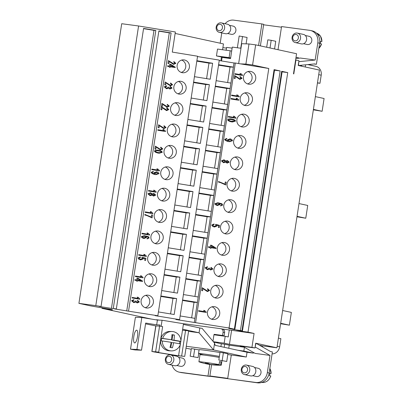 <?xml version="1.0" encoding="UTF-8"?>
<svg xmlns="http://www.w3.org/2000/svg" width="403" height="403" viewBox="0 0 403 403"><rect width="100%" height="100%" fill="white"/><g stroke="black" fill="none" stroke-linecap="round" stroke-linejoin="round"><path stroke-width="0.6" d="M224.612 28.21A4.846 4.252 -77.8 0 0 221.423 22.906A4.846 4.252 -77.8 0 0 216.174 27.077A4.846 4.252 -77.8 0 0 219.368 32.381A4.846 4.252 -77.8 0 0 224.612 28.21M222.451 27.857A3.229 2.836 -77.8 0 0 220.124 24.286A3.229 2.836 -77.8 0 0 216.824 27.102A3.229 2.836 -77.8 0 0 219.146 30.668A3.229 2.836 -77.8 0 0 222.451 27.857M219.368 32.381L225.428 33.696A4.846 4.252 -77.8 0 0 230.672 29.525A4.846 4.252 -77.8 0 0 227.483 24.22L221.423 22.906M229.418 25.303L233.105 26.099A4.201 3.687 102.2 0 1 235.871 30.699A4.201 3.687 102.2 0 1 231.322 34.31L227.64 33.514M300.532 38.401A4.846 4.252 102.2 0 1 295.283 42.572A4.846 4.252 102.2 0 1 292.094 37.267A4.846 4.252 102.2 0 1 297.343 33.096A4.846 4.252 102.2 0 1 300.532 38.401M298.366 38.048A3.229 2.836 102.2 0 1 295.067 40.864A3.229 2.836 102.2 0 1 292.744 37.293A3.229 2.836 102.2 0 1 296.044 34.477A3.229 2.836 102.2 0 1 298.366 38.048M297.338 33.096L303.404 34.411A4.846 4.252 102.2 0 1 306.592 39.716A4.846 4.252 102.2 0 1 301.348 43.887L295.288 42.572M318.833 48.38A8.886 7.798 102.2 0 0 321.498 43.982L320.284 43.72A8.886 7.798 -77.8 0 0 320.566 42.456A8.886 7.798 -77.8 0 0 320.677 41.166L321.891 41.428L320.672 41.292M305.338 35.494L309.025 36.295A4.201 3.687 102.2 0 1 311.791 40.889A4.201 3.687 102.2 0 1 307.242 44.501L303.56 43.705M165.371 359.078A4.846 4.252 102.2 0 1 170.62 354.907A4.846 4.252 102.2 0 1 173.809 360.211A4.846 4.252 102.2 0 1 168.56 364.383A4.846 4.252 102.2 0 1 165.371 359.078M166.021 359.103A3.229 2.836 102.2 0 1 169.32 356.287A3.229 2.836 102.2 0 1 171.643 359.859A3.229 2.836 102.2 0 1 168.343 362.67A3.229 2.836 102.2 0 1 166.021 359.103M170.62 354.907L176.68 356.222A4.846 4.252 102.2 0 1 179.869 361.526A4.846 4.252 102.2 0 1 174.625 365.697L168.565 364.383M178.615 357.305L182.302 358.101A4.201 3.687 102.2 0 1 185.068 362.7A4.201 3.687 102.2 0 1 180.519 366.312L176.836 365.516M241.291 369.269A4.846 4.252 -77.8 0 0 244.485 374.573A4.846 4.252 -77.8 0 0 249.729 370.402A4.846 4.252 -77.8 0 0 246.535 365.098A4.846 4.252 -77.8 0 0 241.291 369.269M241.941 369.294A3.229 2.836 -77.8 0 0 244.263 372.866A3.229 2.836 -77.8 0 0 247.563 370.05A3.229 2.836 -77.8 0 0 245.241 366.478A3.229 2.836 -77.8 0 0 241.941 369.294M244.485 374.573L250.545 375.888A4.846 4.252 -77.8 0 0 255.789 371.717A4.846 4.252 -77.8 0 0 252.6 366.413L246.535 365.098M254.535 367.496L258.222 368.297A4.201 3.687 102.2 0 1 260.988 372.891A4.201 3.687 102.2 0 1 256.439 376.503L252.757 375.707M261.723 382.437A8.886 7.798 -77.8 0 0 270.695 375.984L269.481 375.722A8.886 7.798 -77.8 0 0 269.758 374.458A8.886 7.798 -77.8 0 0 269.874 373.168L271.088 373.43L269.869 373.294M137.504 336.616A6.463 1.824 99.3 0 1 134.632 342.928A6.463 1.824 99.3 0 1 133.836 336.48A6.463 1.824 99.3 0 1 136.713 330.168A6.463 1.824 99.3 0 1 137.504 336.616M171.935 334.848L172.751 334.979L171.97 340.087L179.834 341.371A9.692 9.294 -87.8 0 1 179.723 342.661A9.692 9.294 -87.8 0 1 179.486 343.764M170.827 347.547L171.577 342.641L173.602 342.721A15.269 0.514 -171.3 0 1 180.519 343.966A9.692 9.294 -87.8 0 1 171.25 350.892A9.692 9.294 -87.8 0 1 162.323 340.998L161.25 340.958A9.692 9.294 -87.8 0 1 161.361 339.669A9.692 9.294 -87.8 0 1 161.638 338.404L171.547 339.764A15.269 4.302 -80.7 0 0 171.94 334.641A13.893 0.468 8.7 0 1 174.383 335.044A15.269 4.302 99.3 0 1 173.995 340.167A15.269 0.514 8.7 0 1 180.912 341.412L179.834 341.371M171.25 350.892L169.497 350.827A9.692 9.294 -87.8 0 1 160.686 339.643A9.692 9.294 -87.8 0 1 170.232 331.452L171.98 331.518A9.692 9.294 -87.8 0 1 180.912 341.412M219.378 356.388A12.926 0.433 -171.3 0 0 205.253 354.182A12.926 0.433 -171.3 0 0 198.538 353.542A12.926 0.433 -171.3 0 0 198.835 353.683A84.917 84.917 0 0 0 203.777 355.058M219.967 352.554A12.926 0.433 -171.3 0 0 205.837 350.353A12.926 0.433 -171.3 0 0 199.122 349.713L198.538 353.542M219.217 357.436A11.309 0.383 -171.3 0 0 205.862 355.325A11.309 0.383 -171.3 0 0 199.984 354.766L198.916 361.758A11.309 0.383 -171.3 0 0 199.107 361.864A64.626 64.626 0 0 0 202.744 362.967A64.606 56.682 -77.8 0 0 207.787 364.06L207.877 363.466M207.787 364.06A64.606 30.925 -82.4 0 1 205.192 363.103A64.218 56.339 -77.8 0 0 208.003 363.481A64.606 30.925 97.6 0 0 210.598 364.438A64.606 56.682 -77.8 0 0 219.076 364.614A11.309 0.383 -171.3 0 0 204.789 362.322A11.309 0.383 -171.3 0 0 198.916 361.758M219.076 364.614L219.539 361.587A11.309 0.383 8.7 0 1 221.056 361.919L220.592 364.942A64.606 56.682 102.2 0 1 212.114 364.77A64.606 30.925 97.6 0 0 212.94 364.881A64.626 64.626 0 0 0 221.061 365.219A11.309 0.383 -171.3 0 0 221.272 365.178A11.309 0.383 -171.3 0 0 220.592 364.942M212.603 319.448A6.463 6.196 -87.8 0 1 207.414 312.446A6.463 6.196 -87.8 0 1 213.822 306.602A6.463 6.196 -87.8 0 1 214.557 306.678A6.463 6.196 -87.8 0 1 219.746 313.68A6.463 6.196 -87.8 0 1 213.338 319.519A6.463 6.196 -87.8 0 1 212.603 319.448M215.877 298.059A6.463 6.196 -87.8 0 1 210.683 291.057A6.463 6.196 -87.8 0 1 217.096 285.218A6.463 6.196 -87.8 0 1 217.832 285.289A6.463 6.196 -87.8 0 1 223.02 292.291A6.463 6.196 -87.8 0 1 216.607 298.134A6.463 6.196 -87.8 0 1 215.877 298.059M219.146 276.67A6.463 6.196 -87.8 0 1 213.958 269.667A6.463 6.196 -87.8 0 1 220.37 263.829A6.463 6.196 -87.8 0 1 221.101 263.9A6.463 6.196 -87.8 0 1 226.295 270.902A6.463 6.196 -87.8 0 1 219.882 276.745A6.463 6.196 -87.8 0 1 219.146 276.67M222.421 255.28A6.463 6.196 -87.8 0 1 217.232 248.278A6.463 6.196 -87.8 0 1 223.64 242.44A6.463 6.196 -87.8 0 1 224.375 242.51A6.463 6.196 -87.8 0 1 229.564 249.512A6.463 6.196 -87.8 0 1 223.156 255.356A6.463 6.196 -87.8 0 1 222.421 255.28M225.695 233.891A6.463 6.196 -87.8 0 1 220.506 226.889A6.463 6.196 -87.8 0 1 226.914 221.051A6.463 6.196 -87.8 0 1 227.65 221.126A6.463 6.196 -87.8 0 1 232.838 228.123A6.463 6.196 -87.8 0 1 226.426 233.967A6.463 6.196 -87.8 0 1 225.695 233.891M228.969 212.507A6.463 6.196 -87.8 0 1 223.776 205.505A6.463 6.196 -87.8 0 1 230.189 199.661A6.463 6.196 -87.8 0 1 230.919 199.737A6.463 6.196 -87.8 0 1 236.113 206.739A6.463 6.196 -87.8 0 1 229.7 212.577A6.463 6.196 -87.8 0 1 228.969 212.507M232.239 191.118A6.463 6.196 -87.8 0 1 227.05 184.116A6.463 6.196 -87.8 0 1 233.463 178.272A6.463 6.196 -87.8 0 1 234.193 178.348A6.463 6.196 -87.8 0 1 239.382 185.35A6.463 6.196 -87.8 0 1 232.974 191.188A6.463 6.196 -87.8 0 1 232.239 191.118M235.513 169.728A6.463 6.196 -87.8 0 1 230.325 162.726A6.463 6.196 -87.8 0 1 236.732 156.883A6.463 6.196 -87.8 0 1 237.468 156.958A6.463 6.196 -87.8 0 1 242.656 163.961A6.463 6.196 -87.8 0 1 236.249 169.799A6.463 6.196 -87.8 0 1 235.513 169.728M238.788 148.339A6.463 6.196 -87.8 0 1 233.594 141.337A6.463 6.196 -87.8 0 1 240.007 135.494A6.463 6.196 -87.8 0 1 240.742 135.569A6.463 6.196 -87.8 0 1 245.931 142.571A6.463 6.196 -87.8 0 1 239.518 148.41A6.463 6.196 -87.8 0 1 238.788 148.339M242.057 126.95A6.463 6.196 -87.8 0 1 236.868 119.948A6.463 6.196 -87.8 0 1 243.281 114.109A6.463 6.196 -87.8 0 1 244.011 114.18A6.463 6.196 -87.8 0 1 249.205 121.182A6.463 6.196 -87.8 0 1 242.792 127.026A6.463 6.196 -87.8 0 1 242.057 126.95M245.331 105.561A6.463 6.196 -87.8 0 1 240.143 98.559A6.463 6.196 -87.8 0 1 246.55 92.72A6.463 6.196 -87.8 0 1 247.286 92.791A6.463 6.196 -87.8 0 1 252.474 99.793A6.463 6.196 -87.8 0 1 246.067 105.636A6.463 6.196 -87.8 0 1 245.331 105.561M248.606 84.172A6.463 6.196 -87.8 0 1 243.417 77.169A6.463 6.196 -87.8 0 1 249.825 71.331A6.463 6.196 -87.8 0 1 250.56 71.402A6.463 6.196 -87.8 0 1 255.749 78.404A6.463 6.196 -87.8 0 1 249.336 84.247A6.463 6.196 -87.8 0 1 248.606 84.172M146.279 307.973A6.463 6.196 -87.8 0 1 141.09 300.97A6.463 6.196 -87.8 0 1 147.503 295.132A6.463 6.196 -87.8 0 1 148.233 295.208A6.463 6.196 -87.8 0 1 153.422 302.205A6.463 6.196 -87.8 0 1 147.014 308.048A6.463 6.196 -87.8 0 1 146.279 307.973M149.553 286.583A6.463 6.196 -87.8 0 1 144.365 279.586A6.463 6.196 -87.8 0 1 150.772 273.743A6.463 6.196 -87.8 0 1 151.508 273.818A6.463 6.196 -87.8 0 1 156.696 280.82A6.463 6.196 -87.8 0 1 150.289 286.659A6.463 6.196 -87.8 0 1 149.553 286.583M152.828 265.199A6.463 6.196 -87.8 0 1 147.634 258.197A6.463 6.196 -87.8 0 1 154.047 252.354A6.463 6.196 -87.8 0 1 154.782 252.429A6.463 6.196 -87.8 0 1 159.971 259.431A6.463 6.196 -87.8 0 1 153.558 265.27A6.463 6.196 -87.8 0 1 152.828 265.199M156.097 243.81A6.463 6.196 -87.8 0 1 150.908 236.808A6.463 6.196 -87.8 0 1 157.321 230.964A6.463 6.196 -87.8 0 1 158.052 231.04A6.463 6.196 -87.8 0 1 163.245 238.042A6.463 6.196 -87.8 0 1 156.832 243.88A6.463 6.196 -87.8 0 1 156.097 243.81M159.371 222.421A6.463 6.196 -87.8 0 1 154.183 215.419A6.463 6.196 -87.8 0 1 160.59 209.575A6.463 6.196 -87.8 0 1 161.326 209.651A6.463 6.196 -87.8 0 1 166.515 216.653A6.463 6.196 -87.8 0 1 160.107 222.491A6.463 6.196 -87.8 0 1 159.371 222.421M162.646 201.032A6.463 6.196 -87.8 0 1 157.457 194.029A6.463 6.196 -87.8 0 1 163.865 188.191A6.463 6.196 -87.8 0 1 164.6 188.261A6.463 6.196 -87.8 0 1 169.789 195.264A6.463 6.196 -87.8 0 1 163.376 201.107A6.463 6.196 -87.8 0 1 162.646 201.032M165.92 179.642A6.463 6.196 -87.8 0 1 160.726 172.64A6.463 6.196 -87.8 0 1 167.139 166.802A6.463 6.196 -87.8 0 1 167.87 166.872A6.463 6.196 -87.8 0 1 173.063 173.874A6.463 6.196 -87.8 0 1 166.651 179.718A6.463 6.196 -87.8 0 1 165.92 179.642M169.189 158.253A6.463 6.196 -87.8 0 1 164.001 151.251A6.463 6.196 -87.8 0 1 170.414 145.412A6.463 6.196 -87.8 0 1 171.144 145.483A6.463 6.196 -87.8 0 1 176.333 152.485A6.463 6.196 -87.8 0 1 169.925 158.329A6.463 6.196 -87.8 0 1 169.189 158.253M172.464 136.864A6.463 6.196 -87.8 0 1 167.275 129.862A6.463 6.196 -87.8 0 1 173.683 124.023A6.463 6.196 -87.8 0 1 174.418 124.099A6.463 6.196 -87.8 0 1 179.607 131.096A6.463 6.196 -87.8 0 1 173.199 136.939A6.463 6.196 -87.8 0 1 172.464 136.864M175.738 115.48A6.463 6.196 -87.8 0 1 170.545 108.478A6.463 6.196 -87.8 0 1 176.957 102.634A6.463 6.196 -87.8 0 1 177.693 102.71A6.463 6.196 -87.8 0 1 182.881 109.712A6.463 6.196 -87.8 0 1 176.469 115.55A6.463 6.196 -87.8 0 1 175.738 115.48M179.008 94.09A6.463 6.196 -87.8 0 1 173.819 87.088A6.463 6.196 -87.8 0 1 180.232 81.245A6.463 6.196 -87.8 0 1 180.962 81.32A6.463 6.196 -87.8 0 1 186.156 88.322A6.463 6.196 -87.8 0 1 179.743 94.161A6.463 6.196 -87.8 0 1 179.008 94.09M182.282 72.701A6.463 6.196 -87.8 0 1 177.093 65.699A6.463 6.196 -87.8 0 1 183.501 59.856A6.463 6.196 -87.8 0 1 184.236 59.931A6.463 6.196 -87.8 0 1 189.425 66.933A6.463 6.196 -87.8 0 1 183.017 72.772A6.463 6.196 -87.8 0 1 182.282 72.701M305.6 64.812L305.267 66.999M313.942 63.971L316.4 64.299L314.582 63.906L298.487 65.528L298.215 65.467L298.794 61.684L298.487 65.528L319.428 70.072L276.932 347.804L262.59 345.875L262.434 346.918M209.837 376.261L227.675 378.654M242.389 331.377L236.329 330.062L241.951 330.818L281.667 71.281L287.727 72.595L248.016 332.132L242.389 331.377L282.105 71.84L281.601 71.729M287.727 72.595L282.105 71.84M234.813 329.735L228.753 328.42L234.375 329.175L274.09 69.638L280.15 70.953L240.44 330.49L234.813 329.735L274.529 70.198L274.02 70.087M280.15 70.953L274.529 70.198M231.292 355.023L227.675 378.679L255.789 382.457A11.309 9.924 -77.8 0 0 267.34 372.604L269.975 355.411L255.21 353.426L243.326 346.681L240.218 346.011L254.983 347.99L251.951 347.331L254.076 333.447L248.016 332.132M254.983 347.99L255.714 343.2L276.932 347.804M295.832 58.511L300.411 58.047L315.171 60.032L298.794 61.684L298.945 60.682L295.918 60.022L293.792 73.91L293.49 73.845L296.568 53.735L255.648 44.859L252.57 64.974L268.786 68.49L229.07 328.022L175.849 319.503L179.582 319.644L155.105 315.65L157.85 315.75L126.738 310.904L169.285 32.855L158.847 31.152M234.375 329.175L229.07 328.022M241.951 330.818L240.44 330.49M111.44 308.411L99.198 306.411L101.032 306.481L143.584 28.432L155.82 30.427L113.273 308.476L111.44 308.411L153.986 30.356L143.549 28.653M155.82 30.427L153.986 30.356M126.738 310.904L114.497 308.91L116.331 308.975L158.883 30.925L171.119 32.925L128.572 310.975M171.119 32.925L169.285 32.855M116.331 308.975L113.273 308.476M101.032 306.481L95.788 305.625L138.577 25.978L175.36 31.978L172.282 52.093L197.566 56.218L157.85 315.75M139.781 299.217L132.103 297.963L132.184 297.429L138.164 298.406L137.201 297.142L138.108 297.293L139.831 298.87L139.781 299.217M143.055 277.828L135.373 276.574L135.458 276.04L141.438 277.017L140.471 275.753L141.382 275.904L143.105 277.481L143.055 277.828M146.324 256.439L138.647 255.185L138.728 254.651L144.712 255.628L143.745 254.364L144.657 254.515L146.38 256.091L146.324 256.439L146.38 256.091M149.599 235.05L141.921 233.795L142.002 233.261L147.982 234.239L147.019 232.979L147.926 233.125L149.654 234.702L149.599 235.05L149.654 234.702M152.873 213.661L145.191 212.411L145.276 211.872L151.256 212.849L150.289 211.59L151.201 211.736L152.923 213.313L152.873 213.661L152.913 213.313L151.19 211.736L150.289 211.59M156.142 192.271L148.465 191.022L148.546 190.483L154.53 191.46L153.563 190.201L154.475 190.347L156.198 191.929L156.142 192.271L156.188 191.929L154.465 190.347L153.563 190.201M159.417 170.887L151.74 169.633L151.82 169.099L157.805 170.071L156.838 168.812L157.744 168.958L159.472 170.54L159.417 170.887M156.122 147.045L155.795 149.196L154.888 149.045L155.331 146.143L160.545 149.397L162.006 148.788L160.601 147.679L160.787 147.14L162.777 148.924L160.444 149.946L156.112 147.045L155.785 149.191M160.681 149.971L162.767 148.924L160.777 147.14M159.397 125.655L159.064 127.806L158.162 127.655L158.606 124.754L163.82 128.008L165.275 127.398L163.875 126.29L164.061 125.751L166.051 127.534L163.719 128.557L159.387 125.655L159.059 127.801M163.956 128.582L166.041 127.534L164.051 125.751M162.666 104.271L162.338 106.417L161.437 106.271L161.88 103.37L167.089 106.619L168.55 106.009L167.149 104.901L167.331 104.362L169.325 106.145L166.993 107.168L162.656 104.271L162.328 106.417M167.23 107.193L169.315 106.145L167.321 104.362M165.94 82.882L165.613 85.028L164.706 84.882L165.149 81.98L170.363 85.229L171.824 84.62L170.419 83.512L170.605 82.973L172.595 84.761L170.268 85.784L165.93 82.882L165.603 85.028M170.499 85.804L172.59 84.756L170.595 82.973M169.215 61.493L168.882 63.639L167.98 63.493L168.424 60.591L173.648 63.845L175.098 63.231L173.693 62.122L173.879 61.588L175.869 63.372L173.537 64.394L169.205 61.493L168.877 63.639M167.547 66.329L167.628 65.79L169.462 66.092L169.749 64.188L170.615 64.329L175.265 67.135L175.194 67.573L170.242 66.767L170.152 67.356L169.285 67.215L169.376 66.626L167.547 66.329M166.504 88.116L165.044 86.957L166.681 86.343L165.054 86.957L166.515 88.116L168.132 87.501L168.086 87.108L168.897 87.305L170.011 88.489L171.315 87.965L170.056 86.952L170.308 86.444L172.086 88.081L169.91 89.038L168.449 88.186L166.444 88.69L164.278 86.831L166.651 85.789L166.661 86.343M170.001 88.489L168.887 87.305L168.086 87.108M166.726 88.72L168.444 88.186M166.57 110.019L168.031 109.409L166.625 108.301L166.812 107.762L168.802 109.545L166.474 110.568L162.147 107.672L161.82 109.818L160.913 109.671L161.356 106.77L166.726 110.034L161.351 106.77M166.706 110.593L168.797 109.545L166.802 107.762M165.442 131.509L157.764 130.255L157.845 129.721L163.83 130.698L162.862 129.434L163.769 129.585L165.497 131.161L165.442 131.509L165.497 131.161M155.392 150.163L158.57 150.238C160.827 150.737 162.056 151.427 162.263 152.309L159.311 153.211L158.137 153.095C155.89 152.601 154.661 151.911 154.455 151.034L155.392 150.163M154.772 173.945L154.576 173.92C153.019 173.557 152.148 173.063 151.956 172.439L153.281 171.91L151.966 172.439C152.158 173.063 153.029 173.557 154.586 173.92L153.926 172.731L156.621 171.844C158.041 172.242 158.832 172.842 158.994 173.643L155.986 174.63L155.069 174.539C152.672 173.985 151.382 173.24 151.201 172.298L153.286 171.381L153.241 171.91M156.621 171.844L156.263 171.809L156.621 171.844C158.031 172.242 158.822 172.842 158.989 173.638L155.981 174.63M150.47 192.755L152.279 193.914L153.936 193.5L155.714 195.082L153.528 196.029L152.092 195.133L150.002 195.636L147.906 193.818L150.47 192.755L152.279 193.914M153.926 193.5L155.704 195.082L153.739 196.049M150.279 195.662L152.082 195.133M151.296 217.051L151.624 214.905L152.525 215.051L152.092 217.887L146.873 215.54L144.798 214.99L144.884 214.436L151.296 217.051L144.873 214.436M149.15 237.982L147.055 238.914L147.06 238.364L147.901 238.294L148.385 237.82L148.203 237.322L145.574 236.334L146.43 237.563L143.755 238.45C142.36 238.052 141.559 237.453 141.352 236.652L144.405 235.649L148.445 236.732L149.15 237.982L147.16 238.919M144.093 238.48L146.42 237.563L145.574 236.334M140.435 257.472L138.864 258.076L140.592 259.305L142.471 258.661L141.846 257.739L142.042 257.255L145.906 258.323L145.574 260.494L144.677 260.348L144.944 258.6L142.924 258.036L143.277 258.943L140.592 259.895L138.844 259.25L138.093 257.95L140.44 256.892L140.345 257.467M140.582 259.305L138.854 258.076L140.425 257.472L140.43 256.892M140.914 259.925L140.592 259.895M134.819 280.211L134.899 279.677L136.733 279.974L137.02 278.07L137.886 278.211L142.536 281.022L142.466 281.46L137.514 280.654L137.423 281.244L136.557 281.103L136.647 280.513L134.819 280.211M132.325 300.845L133.952 300.23L132.325 300.845L133.786 302.003L135.403 301.389L135.353 300.996L136.169 301.187L137.282 302.376L138.587 301.852L137.327 300.834L137.579 300.331L139.357 301.968L137.181 302.925L135.72 302.069L133.715 302.577L131.549 300.714L133.917 299.676L133.922 300.23M133.776 302.003L132.315 300.845M137.282 302.376L136.159 301.187L135.358 300.996M137.358 302.94L139.352 301.963L137.569 300.326M133.998 302.608L133.715 302.577M196.881 60.702L212.633 63.276L210.195 79.235L194.437 76.666M206.593 78.65L208.966 63.135L196.81 61.15M212.633 63.276L208.966 63.135M193.606 82.091L209.364 84.66L206.92 100.624L191.163 98.055M203.324 100.035L205.696 84.524L193.541 82.539M209.364 84.66L205.696 84.524M190.337 103.48L206.089 106.049L203.646 122.013L187.894 119.444M200.049 121.424L202.422 105.913L190.266 103.929M206.089 106.049L202.422 105.913M187.063 124.87L202.815 127.439L200.372 143.403L184.619 140.828M196.775 142.813L199.147 127.303L186.992 125.318M202.815 127.439L199.147 127.303M183.788 146.259L199.545 148.828L197.102 164.792L181.345 162.218M193.5 164.202L195.878 148.692L183.718 146.707M199.545 148.828L195.878 148.692M180.514 167.648L196.271 170.217L193.828 186.176L178.076 183.607M190.231 185.592L192.604 170.076L180.448 168.096M196.271 170.217L192.604 170.076M177.244 189.032L192.997 191.606L190.554 207.565L174.801 204.996M186.957 206.981L189.329 191.465L177.174 189.486M192.997 191.606L189.329 191.465M173.97 210.421L189.722 212.996L187.284 228.954L171.527 226.385M183.682 228.37L186.06 212.855L173.9 210.87M189.722 212.996L186.06 212.855M170.696 231.811L186.453 234.385L184.01 250.344L168.252 247.774M180.413 249.759L182.786 234.244L170.63 232.259M186.453 234.385L182.786 234.244M167.426 253.2L183.179 255.769L180.735 271.733L164.983 269.164M177.139 271.143L179.511 255.633L167.356 253.648M183.179 255.769L179.511 255.633M164.152 274.589L179.904 277.158L177.461 293.122L161.709 290.548M173.864 292.533L176.237 277.022L164.081 275.037M179.904 277.158L176.237 277.022M160.878 295.978L176.635 298.547L174.192 314.511L158.434 311.937M197.515 56.551L219.297 60.107L179.582 319.644M170.59 313.922L172.968 298.411L160.812 296.427M176.635 298.547L172.968 298.411M181.194 72.414A6.463 6.196 92.2 0 0 185.783 66.409A6.463 6.196 92.2 0 0 181.657 60.077M177.919 93.803A6.463 6.196 92.2 0 0 182.514 87.799A6.463 6.196 92.2 0 0 178.388 81.466M174.65 115.193A6.463 6.196 92.2 0 0 179.239 109.188A6.463 6.196 92.2 0 0 175.114 102.856M171.376 136.582A6.463 6.196 92.2 0 0 175.965 130.577A6.463 6.196 92.2 0 0 171.839 124.245M168.101 157.971A6.463 6.196 92.2 0 0 172.696 151.966A6.463 6.196 92.2 0 0 168.565 145.634M164.827 179.36A6.463 6.196 92.2 0 0 169.421 173.355A6.463 6.196 92.2 0 0 165.295 167.018M161.558 200.744A6.463 6.196 92.2 0 0 166.147 194.74A6.463 6.196 92.2 0 0 162.021 188.408M158.283 222.134A6.463 6.196 92.2 0 0 162.872 216.129A6.463 6.196 92.2 0 0 158.747 209.797M155.009 243.523A6.463 6.196 92.2 0 0 159.603 237.518A6.463 6.196 92.2 0 0 155.477 231.186M151.74 264.912A6.463 6.196 92.2 0 0 156.329 258.907A6.463 6.196 92.2 0 0 152.203 252.575M148.465 286.301A6.463 6.196 92.2 0 0 153.054 280.297A6.463 6.196 92.2 0 0 148.929 273.964M145.191 307.69A6.463 6.196 92.2 0 0 149.785 301.686A6.463 6.196 92.2 0 0 145.654 295.354M218.592 64.712L233.377 67.125L230.939 83.089L216.149 80.676M227.645 82.55L230.022 67.039L218.522 65.165M233.372 67.165L230.022 67.039M215.318 86.101L230.108 88.514L227.665 104.478L212.875 102.065M224.375 103.939L226.748 88.428L215.247 86.549M230.098 88.554L226.748 88.428M212.043 107.49L226.834 109.903L224.39 125.867L209.6 123.454M221.101 125.328L223.474 109.818L211.978 107.939M226.829 109.943L223.474 109.818M208.774 128.879L223.559 131.292L221.116 147.256L206.331 144.843M217.827 146.717L220.204 131.207L208.704 129.328M223.554 131.333L220.204 131.207M205.5 150.269L220.29 152.682L217.847 168.645L203.057 166.227M214.557 168.106L216.93 152.591L205.429 150.717M220.28 152.722L216.93 152.591M202.225 171.658L217.016 174.071L214.572 190.03L199.782 187.617M211.283 189.496L213.655 173.98L202.155 172.106M217.01 174.106L213.655 173.98M198.951 193.047L213.741 195.46L211.298 211.419L196.513 209.006M208.008 210.885L210.381 195.369L198.886 193.495M213.736 195.495L210.381 195.369M195.682 214.436L210.467 216.849L208.029 232.808L193.239 230.395M204.734 232.274L207.112 216.759L195.611 214.885M210.462 216.885L207.112 216.759M192.407 235.82L207.197 238.233L204.754 254.197L189.964 251.784M201.465 253.658L203.837 238.148L192.337 236.269M207.192 238.274L203.837 238.148M189.133 257.21L203.923 259.623L201.48 275.587L186.69 273.174M198.19 275.048L200.563 259.537L189.067 257.658M203.918 259.663L200.563 259.537M185.864 278.599L200.649 281.012L198.205 296.976L183.42 294.563M194.916 296.437L197.294 280.926L185.793 279.047M200.644 281.052L197.294 280.926M182.589 299.988L197.379 302.401L194.936 318.365L180.146 315.952M198.205 296.976L197.379 302.401M201.48 275.587L200.649 281.012M204.754 254.197L203.923 259.623M208.029 232.808L207.197 238.233M211.298 211.419L210.467 216.849M214.572 190.03L213.741 195.46M217.847 168.645L217.016 174.071M221.116 147.256L220.29 152.682M224.39 125.867L223.559 131.292M227.665 104.478L226.834 109.903M268.786 68.49L235.312 63.024L234.012 62.979L233.377 67.125M234.012 62.979L219.227 60.566M230.939 83.089L230.108 88.514M191.647 317.826L194.019 302.315L182.519 300.437M197.369 302.441L194.019 302.315M194.936 318.365L194.301 322.511M139.77 299.212L139.831 298.87M137.201 297.142L138.098 297.293L139.826 298.87M138.164 298.406L132.184 297.429M143.045 277.828L143.105 277.481M140.471 275.758L141.372 275.904L143.095 277.481M141.438 277.017L135.458 276.04M143.745 254.369L144.647 254.515L146.37 256.091M144.712 255.628L138.728 254.651M147.019 232.979L147.916 233.125L149.644 234.702M147.982 234.239L142.002 233.261M151.256 212.849L145.276 211.877M154.53 191.46L148.546 190.488M159.407 170.882L159.462 170.54L157.739 168.958L156.838 168.812M157.805 170.071L151.82 169.099M155.321 146.143L160.545 149.397M158.596 124.754L163.82 128.008M161.87 103.37L167.089 106.619M165.144 81.98L170.363 85.229M173.869 61.583L175.859 63.372L173.527 64.394M168.414 60.591L173.638 63.84M170.534 64.858L170.313 66.228L173.764 66.792L170.534 64.858L170.313 66.228M173.774 66.792L170.323 66.233M170.142 67.356L170.232 66.767M175.189 67.573L175.255 67.135L170.605 64.329L169.749 64.188M169.462 66.092L167.628 65.795M170.298 86.444L172.081 88.081L169.9 89.038M166.681 86.343L166.641 85.789M161.81 109.818L162.147 107.672M162.862 129.434L163.764 129.585L165.487 131.161M163.83 130.698L157.845 129.721M155.215 151.16C155.246 151.649 156.243 152.107 158.213 152.541L159.402 152.661L161.487 152.173L161.029 151.488L157.306 150.672L155.226 151.16C155.251 151.649 156.253 152.107 158.223 152.541L159.397 152.661M157.296 150.672L155.226 151.16M156.817 150.047L158.565 150.238C160.817 150.737 162.046 151.422 162.253 152.304L159.306 153.211M156.5 172.393L154.722 172.998L156.314 174.131L158.208 173.582L156.278 172.368M156.51 172.393L154.732 173.003L156.314 174.131M153.281 171.91L153.281 171.381M153.875 194.06L152.536 194.578L153.75 195.49L154.943 194.966L153.729 194.044M153.886 194.065L152.546 194.578L153.608 195.475M148.667 193.949L150.072 195.082L151.78 194.437L150.379 193.309L148.667 193.949L150.067 195.077M150.203 193.294L148.677 193.949M152.087 217.887L152.52 215.051L151.624 214.905M142.113 236.768L144.052 237.911L145.619 237.317L144.098 236.178L142.113 236.768L143.77 237.886M143.861 236.158L142.123 236.768M144.4 235.649L148.435 236.732L149.14 237.982M142.924 258.036L143.267 258.943L140.582 259.895M145.564 260.494L145.896 258.323L142.042 257.255M137.806 278.74L137.584 280.115L141.045 280.679L137.806 278.74L137.584 280.115M137.594 280.115L141.045 280.679M137.413 281.239L137.514 280.654M142.461 281.46L142.526 281.022L137.876 278.211L137.02 278.075M136.733 279.974L134.899 279.677M135.72 302.069L133.705 302.577M133.952 300.23L133.912 299.676M202.608 290.759L202.936 288.613L202.613 290.765L201.712 290.613L202.155 287.712L207.369 290.966L208.825 290.356L207.424 289.248L207.61 288.709L209.6 290.492L207.268 291.515L202.936 288.613M207.505 291.54L209.59 290.492L207.6 288.709M202.145 287.712L207.369 290.966M211.358 245.805L211.142 247.18L214.592 247.744L211.358 245.805L211.147 247.18L214.592 247.744M208.371 247.276L208.457 246.742L210.285 247.039L210.578 245.135L211.439 245.276L216.089 248.087L216.023 248.525L211.066 247.719L210.976 248.308L210.114 248.167L210.205 247.578L208.371 247.276M210.965 248.303L211.066 247.719M216.013 248.525L216.079 248.087L211.429 245.276L210.578 245.14M210.285 247.039L208.457 246.742M215.64 203.827L217.58 204.971L219.146 204.381L217.62 203.238L215.64 203.827L217.298 204.946M217.388 203.218L215.65 203.827M219.096 203.394L219.957 204.623L217.282 205.51C215.882 205.112 215.081 204.517 214.88 203.716L217.932 202.709L221.972 203.792L222.678 205.041L220.582 205.973L220.587 205.424L221.428 205.359L221.912 204.88L221.731 204.381L219.096 203.394L219.947 204.623L217.272 205.51M217.927 202.709L221.962 203.792L222.668 205.041L220.572 205.973M217.62 205.54L217.282 205.51M227.403 161.124L226.063 161.638L227.141 162.54L228.471 162.026L227.247 161.109M227.413 161.124L226.073 161.638L227.136 162.535M223.897 160.369L222.194 161.009L223.589 162.142L225.307 161.497L223.736 160.354M223.907 160.369L222.199 161.009L223.589 162.142M225.62 162.197L223.529 162.696L221.433 160.878L223.997 159.815L225.796 160.973L227.463 160.565L229.242 162.142L227.05 163.089L225.609 162.192L223.519 162.696M223.997 159.815L225.796 160.973M223.801 162.721L223.529 162.696M227.267 163.109L229.231 162.142L227.453 160.565M228.481 119.918C228.511 120.406 229.509 120.87 231.478 121.298L234.753 120.935L234.294 120.25L230.571 119.434L228.491 119.918C228.521 120.406 229.519 120.87 231.488 121.298L232.672 121.419M230.561 119.434L228.491 119.918M228.657 118.925L231.841 119.001C234.093 119.495 235.322 120.185 235.528 121.066L232.576 121.968L231.403 121.852C229.156 121.358 227.927 120.673 227.72 119.792L228.657 118.925M230.083 118.809L231.831 119.001C234.083 119.495 235.312 120.185 235.518 121.066L232.571 121.968M238.707 100.266L231.03 99.017L231.11 98.478L237.095 99.455L236.128 98.196L237.04 98.342L238.762 99.924L238.707 100.266L238.752 99.924L237.029 98.342L236.128 98.196M237.085 99.455L231.11 98.483M235.075 78.575L235.402 76.429L235.085 78.58L234.178 78.429L234.627 75.527L239.835 78.781L241.296 78.172L239.896 77.064L240.077 76.525L242.067 78.308L239.74 79.331L235.402 76.429M239.976 79.356L242.062 78.308L240.067 76.525M234.617 75.527L239.835 78.781M242.495 75.477L242.546 75.134L242.5 75.482L234.823 74.228L234.904 73.694L240.888 74.666L234.904 73.694M242.556 75.134L240.833 73.553L242.546 75.134M240.888 74.666L239.921 73.406M239.221 96.866L239.271 96.524L239.231 96.866L231.549 95.617L231.634 95.078L237.614 96.055L231.634 95.083M239.281 96.524L237.558 94.942L239.271 96.524M237.614 96.055L236.647 94.796M235.957 118.255L228.279 117.006L228.36 116.467L234.339 117.444L233.377 116.185L234.284 116.331L236.002 117.908L235.957 118.255L236.002 117.908L234.284 116.331M234.274 116.331L233.377 116.185M234.334 117.444L228.36 116.472M231.735 140.642L230.037 139.453L228.249 140.063L229.836 141.191L231.735 140.642M229.806 139.433L228.259 140.063L229.836 141.191M225.494 139.498L226.808 138.97L225.494 139.498C225.685 140.123 226.557 140.617 228.113 140.979L227.448 139.791L230.148 138.904C231.569 139.302 232.36 139.901 232.521 140.702L229.514 141.69L228.597 141.599C226.199 141.045 224.909 140.299 224.723 139.362L226.803 138.441L226.768 138.97M230.148 138.904L229.791 138.869L230.148 138.904C231.559 139.302 232.35 139.901 232.511 140.702L229.509 141.69M225.484 139.498C225.675 140.123 226.546 140.617 228.103 140.979L228.289 141.005M226.808 138.97L226.803 138.441M224.95 184.136L225.277 181.985L226.184 182.136L225.751 184.967L220.527 182.619L218.451 182.07L218.537 181.516L224.95 184.136L218.527 181.516M225.74 184.967L226.174 182.131L225.277 181.99M219.217 227.574L219.549 225.403L219.227 227.574L218.33 227.428L218.597 225.685L216.582 225.116L216.93 226.023L214.245 226.975L212.497 226.335L211.746 225.03L214.089 223.977L213.998 224.552M214.572 227.005L216.925 226.023L216.582 225.116M219.559 225.403L215.696 224.34L219.559 225.403M214.24 226.385L212.507 225.156L214.084 224.557L212.517 225.156L214.245 226.39L216.129 225.74L215.504 224.824L215.696 224.335M214.084 224.552L214.089 223.977M210.799 269.436L212.114 268.912L210.855 267.894L211.107 267.39L212.885 269.028L210.709 269.985L209.248 269.128L207.238 269.637L205.077 267.778L207.444 266.736L207.485 267.29L205.842 267.904L207.303 269.063L208.93 268.448L208.88 268.055L209.686 268.247L210.94 269.451L209.686 268.247L208.88 268.055M209.248 269.128L207.525 269.667M211.096 267.39L212.875 269.028L210.698 269.985M207.485 267.29L205.852 267.904L207.303 269.063M207.454 267.29L207.434 266.736M206.24 312.456L198.563 311.202L198.644 310.668L204.623 311.64L203.661 310.381L204.558 310.527L206.286 312.108L206.24 312.456L206.286 312.108L204.568 310.532M204.558 310.527L203.661 310.381M204.618 311.64L198.644 310.668M235.312 63.024L195.596 322.561M247.518 83.889A6.463 6.196 92.2 0 0 252.107 77.885A6.463 6.196 92.2 0 0 247.981 71.553M244.243 105.279A6.463 6.196 92.2 0 0 248.832 99.274A6.463 6.196 92.2 0 0 244.707 92.937M240.969 126.663A6.463 6.196 92.2 0 0 245.563 120.663A6.463 6.196 92.2 0 0 241.437 114.326M237.699 148.052A6.463 6.196 92.2 0 0 242.289 142.047A6.463 6.196 92.2 0 0 238.163 135.715M234.425 169.441A6.463 6.196 92.2 0 0 239.014 163.437A6.463 6.196 92.2 0 0 234.889 157.105M231.151 190.831A6.463 6.196 92.2 0 0 235.745 184.826A6.463 6.196 92.2 0 0 231.614 178.494M227.876 212.22A6.463 6.196 92.2 0 0 232.471 206.215A6.463 6.196 92.2 0 0 228.345 199.883M224.607 233.609A6.463 6.196 92.2 0 0 229.196 227.604A6.463 6.196 92.2 0 0 225.07 221.272M221.333 254.998A6.463 6.196 92.2 0 0 225.922 248.994A6.463 6.196 92.2 0 0 221.796 242.661M218.058 276.382A6.463 6.196 92.2 0 0 222.652 270.383A6.463 6.196 92.2 0 0 218.527 264.046M214.789 297.772A6.463 6.196 92.2 0 0 219.378 291.767A6.463 6.196 92.2 0 0 215.252 285.435M211.515 319.161A6.463 6.196 92.2 0 0 216.104 313.156A6.463 6.196 92.2 0 0 211.978 306.824M212.114 364.77L212.139 364.579A64.218 56.339 102.2 0 1 212.013 364.579A64.606 30.925 -82.4 0 1 209.303 364.393A64.606 56.682 102.2 0 1 206.024 363.743M209.303 364.393L209.353 364.045M219.519 361.713L221.056 361.919M186.277 346.273L213.53 349.93L199.072 332.767L182.645 329.206M185.99 348.137L191.229 349.275M227.801 354.549L246.298 357.033L213.535 349.93L214.572 343.165L215.207 345.346L247.029 352.247L246.298 357.033M226.743 361.476L227.912 353.814L223.368 352.832L219.993 352.378L218.819 360.04L226.743 361.476L218.819 360.04M199.087 349.93L191.339 348.53L190.166 356.192L198.09 357.632L190.166 356.192M173.602 342.721A15.269 4.302 99.3 0 1 172.429 347.814A13.893 0.468 -171.3 0 0 169.985 347.411A15.269 4.302 -80.7 0 0 171.159 342.318A15.269 0.514 -171.3 0 0 162.323 340.998M161.638 338.404L162.716 338.444A15.269 0.514 8.7 0 1 171.547 339.764M172.751 334.979L174.383 335.044M171.97 340.087L173.995 340.167M162.716 338.444A9.692 9.294 -87.8 0 1 171.98 331.518M155.82 352.01L158.722 352.121L151.991 351.481L154.137 351.95L177.088 355.693L184.73 356.368L188.639 330.828L182.494 330.213M158.722 352.121L162.631 326.581L159.568 326.082L155.765 325.956L151.86 351.492M184.73 356.368L177.391 355.627L155.805 352.106M155.659 351.623L159.568 326.082M181.667 355.864L185.576 330.329M157.397 320.058L156.666 324.848L145.674 323.055L141.524 350.187L135.106 349.945L130.517 349.194L135.398 317.272L141.816 317.514L157.397 320.058L162.066 320.234L161.129 326.339M156.666 324.848L159.956 324.969L159.779 326.118M130.517 349.194L136.934 349.441L141.524 350.187M141.816 317.514L136.934 349.441M155.835 325.941L145.554 323.841M188.559 331.352L199.072 332.767L199.807 327.977L202.099 328.364L214.572 343.165M162.066 320.234L183.486 323.73L180.897 340.626M180.781 341.406L180.393 343.94M180.272 344.711L178.6 355.653M183.38 324.415L199.807 327.977M198.699 353.638L198.09 357.632M194.714 348.983L193.541 356.645M224.214 347.3L224.688 344.212L229.231 345.195L228.758 348.283M223.368 352.832L222.194 360.494M224.688 344.212L221.328 343.759L220.894 346.58M158.193 320.088L156.515 319.72L159.578 320.138M138.577 25.978L121.706 23.712L78.917 303.358L90.277 305.822L112.387 309.69M112.351 309.912L109.54 309.534L109.606 309.086M109.54 309.534L102.402 308.451L151.437 319.085M251.951 347.331L229.458 344.313L224.154 343.165L213.348 341.714M213.389 341.759L218.209 342.802L214.809 342.349L214.839 342.071M172.479 354.942L172.424 355.3M220.184 43.207L221.761 32.9M175.139 33.439L223.458 43.917L222.567 49.74M281.46 27.192L263.617 24.8L263.688 24.321L261.869 23.923L258.57 45.494M260.388 45.887L263.617 24.8M301.061 66.087L301.187 65.256M301.474 66.178L301.625 65.215M232.123 48.138L226.607 47.398L226.174 50.224M240.989 48.264L232.284 47.096L230.546 58.556L222.093 57.422L221.605 60.616A3.229 2.836 -77.8 0 0 221.569 60.949M298.517 58.239L298.578 57.846L296.019 57.291M259.366 345.18L262.59 345.875M211.62 364.584L209.807 376.432L181.693 372.659A11.309 9.924 102.2 0 1 181.002 372.538L179.184 372.145A11.309 9.924 -77.8 0 0 179.874 372.261L207.988 376.039L209.762 364.458M227.725 378.352L209.882 375.954M269.975 355.411L255.134 346.988L255.991 343.26L270.569 351.537L272.388 351.93L269.159 372.997A11.309 9.924 102.2 0 1 257.608 382.85L227.675 378.679M253.497 352.454L253.391 353.139L247.024 352.282M253.391 353.139L243.845 351.068L237.941 350.278M313.343 109.838L322.133 111.278L324.083 98.508L315.368 96.619M313.413 109.389L322.133 111.278M280.614 323.725L289.399 325.166L291.354 312.396L282.639 310.506M280.684 323.277L289.399 325.166M296.981 216.784L305.766 218.225L307.721 205.454L299.001 203.565M297.046 216.33L305.766 218.225M272.085 353.894A8.08 7.088 -77.8 0 0 279.632 346.802L280.876 338.681L278.408 338.147M317.458 82.963L319.957 83.295L321.201 75.175A8.08 7.088 -77.8 0 0 315.997 66.364L308.305 64.54M317.488 82.761L319.957 83.295M269.849 368.513A8.886 7.798 -77.8 0 1 271.088 373.43L270.821 373.42M213.676 342.102L221.328 343.759M243.326 346.681L242.732 346.343M255.714 343.225L255.991 343.26M222.275 329.019A3.229 2.836 102.2 0 1 222.471 329.055A3.229 2.836 102.2 0 1 224.597 332.591L224.108 335.785L217.081 334.838L217.026 335.2M183.526 323.785L183.476 323.78A3.229 2.836 102.2 0 1 184.206 323.785L220.758 328.692A3.229 2.836 102.2 0 1 220.955 328.727A3.229 2.836 102.2 0 1 223.081 332.263L222.592 335.457L224.108 335.785M222.592 335.457L214.144 334.319L215.963 334.717L215.912 335.054M217.076 334.863L215.963 334.717M214.144 334.319L214.069 334.802M229.231 345.195L244.263 347.215M244.419 347.305L243.845 351.068M172.081 365.143A11.309 9.924 -77.8 0 0 179.184 372.145M209.807 376.432L207.988 376.039M224.154 343.165L225.201 336.298L213.958 334.787L212.965 341.26M321.967 41.454L320.496 36.184L316.436 33.127A8.886 7.798 102.2 0 1 321.891 41.428L321.624 41.418M274.564 48.959L275.738 41.287L271.189 40.3L267.819 39.847L266.685 47.252M270.015 47.977L271.189 40.3M246.102 43.856L247.084 37.439L239.165 36.003L237.362 47.776M240.737 48.229L242.541 36.456M226.209 49.997L225.232 50.098M222.889 47.64L226.496 48.123M225.076 23.696A11.309 9.924 102.2 0 1 233.755 20.15L261.869 23.923M230.158 50.758L217.504 49.06L216.456 55.921L229.111 57.619L230.158 50.758L231.69 51.09M229.111 57.619L230.637 57.951M230.592 58.259L221.761 57.075L216.456 55.921M240.51 63.876L245.906 64.077L252.57 64.974M238.647 63.568L241.684 43.69L248.983 43.967L245.906 64.077M248.983 43.967L255.648 44.859M295.611 59.982L295.918 60.022M220.869 60.833L221.454 57.004M95.788 305.625L78.917 303.358M254.076 333.447L221.977 328.949M229.458 344.313L231.584 330.425M225.201 336.298L228.234 336.958L229.307 329.931M278.015 49.71L281.556 26.568L309.67 30.341A11.309 9.924 102.2 0 1 310.36 30.462A11.309 9.924 102.2 0 1 317.806 42.839L315.171 60.032M316.4 64.299L319.624 43.232A11.309 9.924 -77.8 0 0 312.179 30.855L310.36 30.462M151.991 351.481L155.901 325.946M108.095 308.758L108.029 309.207M277.168 346.268L279.632 346.802M318.733 74.641L321.201 75.175M307.811 64.591L315.997 66.364M223.081 332.263L224.597 332.591M257.608 382.85L255.789 382.457M269.159 372.997L267.34 372.604M181.693 372.659L179.874 372.261M319.624 43.232L317.806 42.839M221.957 360.72L221.272 365.178M218.633 357.33A84.917 84.917 0 0 0 219.227 357.365M102.024 308.34L102.11 307.756M270.771 376.009C268.982 380.785 265.844 382.9 261.356 382.366M269.859 368.448L271.164 373.455M222.471 329.055L220.955 328.727M321.574 44.008L318.823 48.461"/></g></svg>
